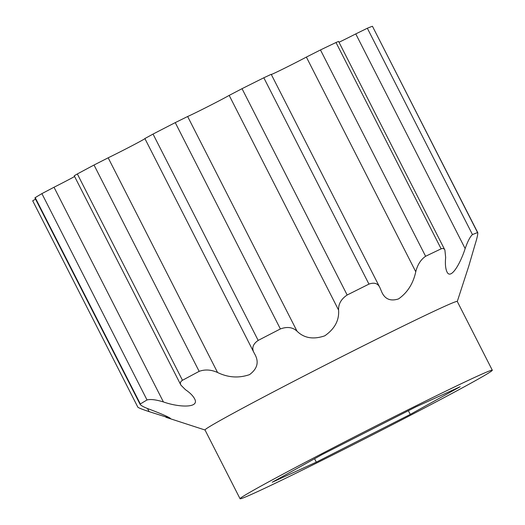 <?xml version="1.0" encoding="UTF-8"?>
<svg xmlns="http://www.w3.org/2000/svg" width="525" height="525" viewBox="0 0 525 525"><rect width="100%" height="100%" fill="white"/><g stroke="black" fill="none" stroke-linecap="round" stroke-linejoin="round"><path stroke-width="0.79" d="M144.913 138.607A25.738 0.584 -27 0 1 131.821 145.838A25.738 0.584 -27 0 1 108.17 157.808L94.021 165.021A193.029 4.377 153 0 0 77.339 173.959L74.228 175.77L180.895 385.12C179.865 383.184 180.39 381.57 182.47 380.29A193.029 4.377 -27 0 1 199.152 371.359C204.999 369.246 211.135 369.626 217.56 372.501C228.145 377.633 238.816 378.335 249.559 374.614C257.447 368.747 259.179 361.922 254.763 354.132L254.048 352.793C251.527 348.173 252.906 344.046 258.175 340.41A193.029 4.377 -27 0 1 280.383 328.952C287.168 326.458 292.714 327.206 297.025 331.196C304.113 338.179 313.359 339.727 324.758 335.829C334.733 328.86 339.34 320.276 338.579 310.078C338.33 304.021 341.191 299.001 347.163 295.017A193.029 4.377 -27 0 1 368.957 284.11C374.253 282.201 377.888 283.349 379.87 287.569L381.806 292.136C385.009 299.217 390.587 301.475 398.534 298.909C407.466 292.628 413.208 283.585 415.761 271.779C417.506 264.751 420.788 259.586 425.604 256.279A193.029 4.377 -27 0 1 441.138 248.843C442.877 248.102 444.13 248.515 444.905 250.084L445.653 257.473C445.056 263.806 445.489 268.61 446.959 271.884C450.785 280.278 460.445 263.406 465.15 248.594C467.768 241.198 470.203 236.526 472.467 234.577A193.029 4.377 -27 0 1 477.579 232.608L477.789 232.7C477.908 234.426 476.976 238.462 474.987 244.808L468.681 266.411L457.282 301.475M35.542 199.126L32.694 200.793L137.885 407.249C139.079 408.102 142.813 409.559 149.08 411.613L170.481 418.418C168.381 416.85 161.739 413.936 150.557 409.677C144.946 407.649 141.494 405.93 140.201 404.532L140.346 403.988A193.029 4.377 -27 0 1 147.026 399.965C150.472 399.007 155.932 399.663 163.406 401.933C179.012 407.498 200.255 408.325 194.473 398.6C192.872 395.647 189.873 392.68 185.463 389.694L180.895 385.12M240.056 498.75L205.012 429.975A141.553 3.209 -27 0 1 269.384 394.006A141.553 3.209 -27 0 1 398.048 328.584A141.553 3.209 -27 0 1 457.262 301.442L492.306 370.223A141.553 3.209 -27 0 1 367.638 437.345A141.553 3.209 -27 0 1 240.056 498.75A141.553 3.209 -27 0 1 304.434 462.788A141.553 3.209 -27 0 1 433.092 397.359A141.553 3.209 -27 0 1 492.306 370.223M379.87 287.569L271.215 74.314L263.826 77.779A193.029 4.377 153 0 0 242.032 88.679L229.189 95.393A25.738 0.584 -27 0 1 207.946 106.568A25.738 0.584 -27 0 1 187.642 116.504L175.252 122.62A193.029 4.377 153 0 0 153.037 134.072L144.88 138.548L254.048 352.793M444.905 250.084L338.579 41.403L336.007 42.512A193.029 4.377 153 0 0 320.473 49.947L306.37 57.087A25.738 0.584 -27 0 1 271.307 74.504M477.789 232.7L372.448 26.276A193.029 4.377 153 0 0 367.336 28.245L355.76 33.908A25.738 0.584 -27 0 1 339.012 42.263M74.609 176.525A25.738 0.584 -27 0 1 54.016 187.248L41.895 193.627A193.029 4.377 153 0 0 35.214 197.649L34.913 197.886L140.201 404.532M316.312 462.158L272.232 482.226L322.101 454.558L416.049 406.816L460.13 386.741L410.261 414.415L316.312 462.158L314.573 458.738M410.261 414.415L408.378 410.714M182.47 380.29L77.339 173.959M94.021 165.021L199.152 371.359M217.56 372.494L108.17 157.808M258.175 340.41L153.037 134.072M175.252 122.62L280.383 328.952M297.025 331.196L187.642 116.504M229.189 95.393L338.579 310.078M347.163 295.017L242.032 88.679M263.826 77.779L368.957 284.11M306.37 57.087L415.761 271.773M425.604 256.279L320.473 49.947M336.007 42.512L441.138 248.843M355.76 33.908L465.15 248.594M472.467 234.577L367.336 28.245M372.448 26.276L477.579 232.608M149.08 411.613L147.486 408.489M41.895 193.627L147.026 399.965M163.406 401.933L54.016 187.248M140.346 403.988L35.214 197.649M205.032 430.008L165.992 417.329"/></g></svg>
